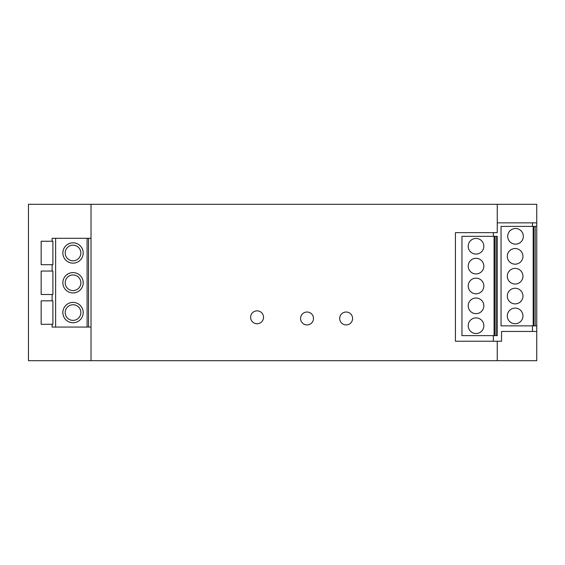 <?xml version="1.0" encoding="UTF-8"?>
<svg xmlns="http://www.w3.org/2000/svg" width="565" height="565" viewBox="0 0 565 565"><rect width="100%" height="100%" fill="white"/><g stroke="black" fill="none" stroke-linecap="round" stroke-linejoin="round"><path stroke-width="0.85" d="M91.014 204.304L28.455 204.304L28.455 360.696L91.014 360.696L91.014 204.304L497.257 204.304L497.257 232.646L455.425 232.646L455.425 341.225L501.558 341.225L501.558 331.45L536.75 331.45L536.75 325.864L533.183 325.864L533.183 226.396L536.75 226.396L536.75 204.304L497.257 204.304M497.257 341.225L497.257 360.696L536.75 360.696L536.75 331.45M497.257 360.696L91.014 360.696M339.685 318.469A6.448 6.448 0 0 0 346.14 324.924A6.448 6.448 0 0 0 352.588 318.469A6.448 6.448 0 0 0 346.14 312.021A6.448 6.448 0 0 0 339.685 318.469M300.587 318.469A6.448 6.448 0 0 0 307.042 324.924A6.448 6.448 0 0 0 313.49 318.469A6.448 6.448 0 0 0 307.042 312.021A6.448 6.448 0 0 0 300.587 318.469M263.523 317.297A6.448 6.448 0 0 1 257.068 323.752A6.448 6.448 0 0 1 250.62 317.297A6.448 6.448 0 0 1 257.068 310.849A6.448 6.448 0 0 1 263.523 317.297M28.455 254.843L28.455 310.157M91.014 327.071L52.107 327.071L52.107 324.296M91.014 238.317L52.107 238.317L52.107 241.248M87.102 238.317L87.102 327.071M55.631 327.071L55.631 238.317M62.863 252.979A10.163 10.163 0 0 0 73.026 263.149A10.163 10.163 0 0 0 83.196 252.979A10.163 10.163 0 0 0 73.026 242.816A10.163 10.163 0 0 0 62.863 252.979M73.026 260.797A7.818 7.818 0 0 1 65.208 252.979A7.818 7.818 0 0 1 73.026 245.161A7.818 7.818 0 0 1 80.852 252.979A7.818 7.818 0 0 1 73.026 260.797M62.863 282.775A10.163 10.163 0 0 0 73.026 292.938A10.163 10.163 0 0 0 83.196 282.775A10.163 10.163 0 0 0 73.026 272.605A10.163 10.163 0 0 0 62.863 282.775M80.852 282.775A7.818 7.818 0 0 1 73.026 290.594A7.818 7.818 0 0 1 65.208 282.775A7.818 7.818 0 0 1 73.026 274.957A7.818 7.818 0 0 1 80.852 282.775M62.863 312.565A10.163 10.163 0 0 0 73.026 322.735A10.163 10.163 0 0 0 83.196 312.565A10.163 10.163 0 0 0 73.026 302.402A10.163 10.163 0 0 0 62.863 312.565M73.026 304.747A7.818 7.818 0 0 1 80.852 312.565A7.818 7.818 0 0 1 73.026 320.39A7.818 7.818 0 0 1 65.208 312.565A7.818 7.818 0 0 1 73.026 304.747M88.55 327.071L88.55 238.317M52.107 271.045L52.107 264.71M52.107 300.834L52.107 294.506M41.16 264.71L41.16 241.248L52.891 241.248L52.891 264.71L41.16 264.71M41.16 271.045L52.891 271.045L52.891 294.506L41.16 294.506L41.16 271.045M41.16 300.834L52.891 300.834L52.891 324.296L41.16 324.296L41.16 300.834M536.75 222.871L497.257 222.871M533.183 226.396L501.049 226.396L501.049 325.864L533.183 325.864M533.791 325.864L533.791 226.396M535.189 325.864L535.189 226.396M536.75 325.864L536.75 226.396M496.084 335.638L494.693 335.638L494.693 236.325L497.257 236.325L497.257 335.638L496.084 335.638L496.084 236.325M532.449 226.396L532.449 222.871M532.449 331.45L532.449 325.864M522.95 315.927A7.818 7.818 0 0 1 515.125 323.752A7.818 7.818 0 0 1 507.306 315.927A7.818 7.818 0 0 1 515.125 308.109A7.818 7.818 0 0 1 522.95 315.927M507.306 276.207A7.818 7.818 0 0 1 515.125 268.382A7.818 7.818 0 0 1 522.95 276.207A7.818 7.818 0 0 1 515.125 284.026A7.818 7.818 0 0 1 507.306 276.207M522.95 256.341A7.818 7.818 0 0 1 515.125 264.166A7.818 7.818 0 0 1 507.306 256.341A7.818 7.818 0 0 1 515.125 248.522A7.818 7.818 0 0 1 522.95 256.341M522.95 296.067A7.818 7.818 0 0 1 515.125 303.885A7.818 7.818 0 0 1 507.306 296.067A7.818 7.818 0 0 1 515.125 288.249A7.818 7.818 0 0 1 522.95 296.067M523.338 236.325A7.818 7.818 0 0 1 515.52 244.144A7.818 7.818 0 0 1 507.702 236.325A7.818 7.818 0 0 1 515.52 228.5A7.818 7.818 0 0 1 523.338 236.325M493.351 236.325L493.351 232.646M493.351 341.225L493.351 335.638M494.693 335.638L494.078 335.638L494.078 236.325L494.693 236.325M494.078 236.325L461.951 236.325L461.951 335.638L494.078 335.638M483.845 325.708A7.818 7.818 0 0 1 476.027 333.527A7.818 7.818 0 0 1 468.208 325.708A7.818 7.818 0 0 1 476.027 317.883A7.818 7.818 0 0 1 483.845 325.708M468.208 285.982A7.818 7.818 0 0 1 476.027 278.157A7.818 7.818 0 0 1 483.845 285.982A7.818 7.818 0 0 1 476.027 293.8A7.818 7.818 0 0 1 468.208 285.982M483.845 266.115A7.818 7.818 0 0 1 476.027 273.94A7.818 7.818 0 0 1 468.208 266.115A7.818 7.818 0 0 1 476.027 258.297A7.818 7.818 0 0 1 483.845 266.115M483.845 305.842A7.818 7.818 0 0 1 476.027 313.66A7.818 7.818 0 0 1 468.208 305.842A7.818 7.818 0 0 1 476.027 298.023A7.818 7.818 0 0 1 483.845 305.842M483.845 246.255A7.818 7.818 0 0 1 476.027 254.073A7.818 7.818 0 0 1 468.208 246.255A7.818 7.818 0 0 1 476.027 238.437A7.818 7.818 0 0 1 483.845 246.255"/></g></svg>
